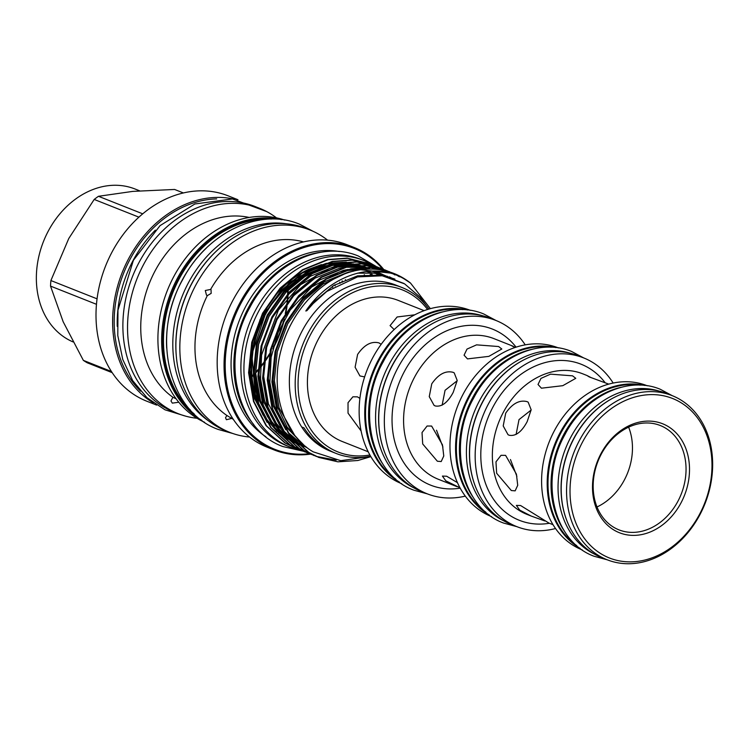 <?xml version="1.0" encoding="UTF-8"?>
<svg xmlns="http://www.w3.org/2000/svg" width="749" height="749" viewBox="0 0 749 749"><rect width="100%" height="100%" fill="white"/><g stroke="black" fill="none" stroke-linecap="round" stroke-linejoin="round"><path stroke-width="1.12" d="M566.544 519.872A87.858 70.041 -68.4 0 1 573.874 438.305A87.858 70.041 -68.4 0 1 615.266 396.914M594.444 554.11A87.858 70.041 -68.4 0 1 570.85 437.107A87.858 70.041 -68.4 0 1 659.045 391.072M564.25 530.891A87.858 70.041 -68.4 0 1 563.847 434.326A87.858 70.041 -68.4 0 1 621.146 387.308M576.693 545.581A87.858 70.041 -68.4 0 1 560.814 433.128A87.858 70.041 -68.4 0 1 640.273 385.136M677.864 501.362A56.119 44.734 111.6 0 0 660.281 425.516A56.119 44.734 111.6 0 0 601.344 454.006A56.119 44.734 111.6 0 0 618.936 529.852A56.119 44.734 111.6 0 0 677.864 501.362M628.626 427.164A56.119 44.734 -68.4 0 1 624.282 480.128A56.119 44.734 -68.4 0 1 597 506.97M601.044 453.51A58.609 46.728 -68.4 0 1 668.511 426.724A58.609 46.728 -68.4 0 1 680.963 502.972A58.609 46.728 -68.4 0 1 613.497 529.758A58.609 46.728 -68.4 0 1 601.044 453.51M582.525 442.05A85.779 68.384 111.6 0 0 600.754 553.633A85.779 68.384 111.6 0 0 699.482 514.432A85.779 68.384 111.6 0 0 681.262 402.85A85.779 68.384 111.6 0 0 582.525 442.05M699.781 514.928A88.27 70.369 -68.4 0 1 607.093 559.746A88.27 70.369 -68.4 0 1 579.426 440.44A88.27 70.369 -68.4 0 1 672.125 395.622A88.27 70.369 -68.4 0 1 699.781 514.928M672.125 395.622L666.76 393.497A88.27 70.369 111.6 0 0 574.062 438.315A88.27 70.369 111.6 0 0 601.728 557.621L607.093 559.746M553.034 524.712L549.036 523.13L520.621 505.538L516.37 505.388L519.759 510.153L531.228 516.07L544.766 520.939M511.314 490.529L515.153 490.857L517.718 485.296L516.417 474.136L505.575 455.355L501.044 455.308L495.969 461.861L496.653 473.265L511.314 490.529M509.142 435.244C515.63 436.489 521.641 431.958 527.165 421.659L531.163 409.787L528.157 402.166L527.09 401.633C519.478 399.685 512.353 403.524 505.706 413.148L503.206 425.947L508.028 434.692L509.142 435.244M541.433 388.197L562.799 385.679L575.766 378.32L572.564 375.839L550.515 374.154L540.956 378.395L538.025 384.48L541.433 388.197M591.204 377.674L586.935 375.483L589.285 376.944L608.74 384.125M647.286 385.782L647.164 385.735A88.27 70.369 111.6 0 0 554.466 430.553A88.27 70.369 111.6 0 0 582.132 549.86L582.245 549.906M644.758 385.454A88.27 70.369 111.6 0 0 560.065 432.772A88.27 70.369 111.6 0 0 580.185 548.418M613.159 383.057A90.741 72.344 111.6 0 0 583.686 357.919L578.088 355.7A90.741 72.344 111.6 0 0 482.796 401.773A90.741 72.344 111.6 0 0 511.23 524.422L516.829 526.641A90.741 72.344 111.6 0 0 555.524 528.513M583.686 357.919A90.741 72.344 111.6 0 0 488.395 403.992A90.741 72.344 111.6 0 0 516.829 526.641M475.072 485.624A90.329 72.007 -68.4 0 1 482.609 401.764A90.329 72.007 -68.4 0 1 525.161 359.211M503.787 520.845A90.329 72.007 -68.4 0 1 479.575 400.565A90.329 72.007 -68.4 0 1 570.214 353.219M457.442 482.656L446.666 476.233L442.416 476.083L445.814 480.849L459.998 487.814M437.369 461.234L441.198 461.553L443.773 455.991L442.462 444.831L431.621 426.05L427.089 426.012L422.024 432.557L422.698 443.96L437.369 461.234M435.188 405.939C441.676 407.184 447.687 402.653 453.22 392.354L457.208 380.483L454.203 372.871L453.136 372.328C445.533 370.381 438.399 374.219 431.752 383.844L429.252 396.642L434.083 405.387L435.188 405.939M467.479 358.893L488.844 356.374L501.821 349.015L498.609 346.534L476.561 344.858L467.002 349.09L464.071 355.185L467.479 358.893M558.445 347.92A90.741 72.344 111.6 0 0 463.2 394.011A90.741 72.344 111.6 0 0 491.587 516.641M555.767 347.564A90.741 72.344 111.6 0 0 468.799 396.23A90.741 72.344 111.6 0 0 489.397 515.069M525.227 344.868A93.232 74.329 111.6 0 0 495.838 320.432L490.239 318.213A93.232 74.329 111.6 0 0 392.326 365.549A93.232 74.329 111.6 0 0 421.547 491.569L427.145 493.788A93.232 74.329 111.6 0 0 465.298 496.119M495.838 320.432A93.232 74.329 111.6 0 0 397.925 367.768A93.232 74.329 111.6 0 0 427.145 493.788M472.975 497.046A90.329 72.007 -68.4 0 1 472.582 397.794A90.329 72.007 -68.4 0 1 531.453 349.446M485.801 512.157A90.329 72.007 -68.4 0 1 469.548 396.586A90.329 72.007 -68.4 0 1 551.152 347.227M384.396 451.703A92.82 74.001 -68.4 0 1 392.148 365.54A92.82 74.001 -68.4 0 1 435.871 321.808M413.944 487.917A92.82 74.001 -68.4 0 1 389.115 364.342A92.82 74.001 -68.4 0 1 482.197 315.666M359.904 398.374L357.423 396.848L352.901 396.801L348.023 402.7L348.032 413.13L361.102 430.984M381.166 344.325L378.985 342.902C371.373 340.954 364.248 344.793 357.61 354.427L355.101 367.216L359.923 375.951L364.623 376.906M414.768 314.805L397.129 316.977L390.079 325.609L394.171 329.551M368.208 451.787L342.274 441.517A75.902 60.51 -68.4 0 1 318.484 338.923A75.902 60.51 -68.4 0 1 398.196 300.386L424.131 310.657M470.428 310.367A93.232 74.329 111.6 0 0 372.73 357.788A93.232 74.329 111.6 0 0 401.736 483.723M467.601 309.983A93.232 74.329 111.6 0 0 378.329 360.007A93.232 74.329 111.6 0 0 399.423 482.066M382.505 463.528A92.82 74.001 -68.4 0 1 382.112 361.561A92.82 74.001 -68.4 0 1 442.584 311.893M395.715 479.07A92.82 74.001 -68.4 0 1 379.078 360.363A92.82 74.001 -68.4 0 1 462.863 309.627M72.99 341.9A82.512 65.781 -68.4 0 1 48.385 230.889A82.512 65.781 -68.4 0 1 135.035 189.001L139.651 190.826M176.118 353.79A107.762 85.91 -68.4 0 1 191.557 283.787A107.762 85.91 -68.4 0 1 217.051 250.494M208.699 421.004A107.762 85.91 -68.4 0 1 188.523 282.588A107.762 85.91 -68.4 0 1 286.82 223.839M117.256 326.358A109.111 86.987 -68.4 0 1 133.125 260.427A109.111 86.987 -68.4 0 1 155.371 230.158M140.522 391.118A109.111 86.987 -68.4 0 1 130.092 259.229A109.111 86.987 -68.4 0 1 216.686 198.906M166.671 348.163A107.762 85.91 -68.4 0 1 182.222 280.089A107.762 85.91 -68.4 0 1 206.312 248.116M190.518 410.143A107.762 85.91 -68.4 0 1 179.189 278.89A107.762 85.91 -68.4 0 1 266.148 219.298M300.592 450.215A100.3 79.965 -68.4 0 1 289.985 447.041A100.3 79.965 -68.4 0 1 258.555 311.472A100.3 79.965 -68.4 0 1 363.883 260.54A100.3 79.965 -68.4 0 1 373.854 265.539M289.985 447.041L286.951 445.842A100.3 79.965 -68.4 0 1 255.521 310.264A100.3 79.965 -68.4 0 1 360.849 259.341L363.883 260.54M382.655 269.041A108.015 86.116 111.6 0 0 365.287 253.967A108.015 86.116 111.6 0 0 240.953 303.326A108.015 86.116 111.6 0 0 263.901 443.839A108.015 86.116 111.6 0 0 309.421 453.716M310.507 454.137A108.848 86.772 -68.4 0 1 274.031 449.906A108.848 86.772 -68.4 0 1 263.049 444.382A108.848 86.772 -68.4 0 1 236.497 309.674A108.848 86.772 -68.4 0 1 354.221 247.526A108.848 86.772 -68.4 0 1 365.212 253.05A108.848 86.772 -68.4 0 1 383.694 269.425M327.585 240.148A108.848 86.772 111.6 0 0 320.993 235.532A108.848 86.772 111.6 0 0 310.011 230.009L306.051 228.436A108.848 86.772 111.6 0 0 188.327 290.584A108.848 86.772 111.6 0 0 214.879 425.292A108.848 86.772 111.6 0 0 225.861 430.815L229.812 432.388A108.848 86.772 111.6 0 0 249.567 437.042M201.921 420.423A108.848 86.772 -68.4 0 1 200.648 419.655A108.848 86.772 -68.4 0 1 171.399 291.164A108.848 86.772 -68.4 0 1 281.493 219.616M427.557 309.487A87.184 69.507 111.6 0 0 411.154 294.32A87.184 69.507 111.6 0 0 310.788 334.157A87.184 69.507 111.6 0 0 329.317 447.584A87.184 69.507 111.6 0 0 369.903 454.989M370.586 456.178A89.262 71.164 -68.4 0 1 336.179 453.473A89.262 71.164 -68.4 0 1 327.173 448.941A89.262 71.164 -68.4 0 1 305.395 338.464A89.262 71.164 -68.4 0 1 401.951 287.494A89.262 71.164 -68.4 0 1 410.958 292.026A89.262 71.164 -68.4 0 1 428.868 309.094M112.2 372.674L87.24 362.788A97.267 77.55 -68.4 0 1 85.274 361.617A97.267 77.55 -68.4 0 1 83.345 360.372L63.159 321.742L50.52 286.099A97.267 77.55 -68.4 0 1 50.895 280.547L97.052 298.832M336.179 453.473L332.687 452.087A89.262 71.164 -68.4 0 1 323.671 447.556A89.262 71.164 -68.4 0 1 304.019 427.876L301.688 426.958A89.262 71.164 -68.4 0 0 321.34 446.638A89.262 71.164 -68.4 0 0 331.526 451.61M318.578 457.339L308.204 452.162L289.32 434.841L276.83 410.658L271.924 381.971L275.07 351.59L285.931 322.463L303.42 297.437L325.806 278.956L350.869 268.825L370.474 267.356L391.512 272.57M430.375 308.663L410.508 283.056A99.345 79.207 111.6 0 0 404.198 278.619A99.345 79.207 111.6 0 0 394.18 273.572A99.345 79.207 111.6 0 0 360.746 269.734C325.543 274.424 291.567 308.56 281.165 349.764C269.79 390.678 283.384 434.654 313.185 451.834L340.758 460.672L370.746 456.459M391.755 272.655L370.961 267.552L351.356 269.013L326.292 279.152L303.907 297.634L286.418 322.65L275.557 351.787L272.421 382.168L277.317 410.855L289.807 435.038L308.691 452.359L318.821 457.442L337.911 461.824L357.872 460.504L370.858 456.637M388.057 276.943L387.355 276.259M295.246 448.099L284.873 442.921L265.989 425.601L253.499 401.417L248.593 372.73L251.739 342.34L262.599 313.213L280.089 288.196L302.474 269.715L327.538 259.575L347.143 258.115L368.18 263.33M368.424 263.414L347.63 258.311L328.025 259.772L302.961 269.912L280.575 288.384L263.086 313.41L252.235 342.536L249.089 372.927L253.986 401.614L266.485 425.788L285.36 443.108L297.596 448.988M299.918 449.943L289.535 444.766L270.661 427.445L258.162 403.262L253.265 374.584L256.411 344.194L267.262 315.067L284.751 290.041L307.137 271.559L332.2 261.429L351.805 259.959L372.843 265.174M375.118 266.241L371.017 264.397L352.302 260.156L332.696 261.626L307.633 271.756L285.247 290.238L267.758 315.263L256.898 344.39L253.752 374.772L258.658 403.458L271.147 427.642L290.032 444.962L302.259 450.832M304.581 451.797L294.207 446.61L275.323 429.299L262.833 405.115L257.928 376.429L261.073 346.038L271.934 316.911L289.423 291.895L311.809 273.413L336.872 263.274L356.477 261.813L377.515 267.028M377.758 267.112L356.964 262.01L337.359 263.47L312.296 273.61L289.91 292.082L272.421 317.108L261.56 346.235L258.414 376.625L263.32 405.312L275.81 429.486L294.694 446.807L306.931 452.686M309.243 453.641L298.87 448.464L279.986 431.143L267.496 406.96L262.59 378.282L265.736 347.892L276.596 318.765L294.085 293.739L316.471 275.257L341.535 265.127L361.14 263.657L382.177 268.872M384.452 269.94L380.352 268.095L361.627 263.854L342.021 265.315L316.958 275.454L294.572 293.936L277.083 318.962L266.232 348.088L263.086 378.47L267.992 407.156L280.482 431.34L299.357 448.66L311.593 454.531M313.915 455.495L303.532 450.308L284.657 432.988L272.159 408.814L267.262 380.127L270.408 349.736L281.259 320.609L298.748 295.593L321.134 277.111L346.197 266.972L365.802 265.511L386.84 270.726M389.115 271.793L385.014 269.949L366.298 265.698L346.693 267.168L321.63 277.308L299.244 295.78L281.755 320.806L270.895 349.933L267.749 380.323L272.655 409.001L285.144 433.184L304.028 450.505L316.256 456.384M316.509 456.469L336.179 460.139M377.749 267.131L379.79 268.095M386.952 271.166L384.939 270.136M384.705 270.014L382.664 269.069M394.938 274.949L393.74 274.218M389.368 271.868L387.336 270.913M397.522 275.641L399.114 276.606M399.61 276.793L398.094 275.885M354.221 247.526L347.339 244.801A108.848 86.772 111.6 0 0 229.615 306.95A108.848 86.772 111.6 0 0 256.167 441.657A108.848 86.772 111.6 0 0 267.15 447.181L274.031 449.906M364.969 275.595A95.713 76.304 111.6 0 0 364.276 274.724M233.257 419.281A95.713 76.304 111.6 0 1 231.694 418.438L226.872 415.461L225.524 417.745L226.395 419.712L231.694 418.438L231.497 417.895M345.869 280.632A95.713 76.304 111.6 0 0 345.42 279.62M310.011 230.009A108.848 86.772 111.6 0 0 192.278 292.147A108.848 86.772 111.6 0 0 218.83 426.864A108.848 86.772 111.6 0 0 229.812 432.388M284.686 220.075A108.848 86.772 111.6 0 0 169.424 285.538A108.848 86.772 111.6 0 0 196.912 418.176A108.848 86.772 111.6 0 0 204.561 422.277M176.109 398.805L172.888 397.26L170.969 400.968L172.326 403.131L178.796 402.241M276.493 217.865A110.449 88.054 111.6 0 0 270.773 213.924A110.449 88.054 111.6 0 0 259.631 208.325A110.449 88.054 111.6 0 0 140.166 271.381A110.449 88.054 111.6 0 0 167.111 408.074A110.449 88.054 111.6 0 0 178.253 413.682A110.449 88.054 111.6 0 0 197.081 418.279M259.631 208.325L254.969 206.471A110.449 88.054 111.6 0 0 135.513 269.537A110.449 88.054 111.6 0 0 162.449 406.23A110.449 88.054 111.6 0 0 173.599 411.828L178.253 413.682M237.957 199.73L228.099 195.826A110.449 88.054 111.6 0 0 108.633 258.882A110.449 88.054 111.6 0 0 135.578 395.575A110.449 88.054 111.6 0 0 146.72 401.183L156.588 405.087M234.044 199.131A110.449 88.054 111.6 0 0 122.471 271.878A110.449 88.054 111.6 0 0 152.187 402.157A110.449 88.054 111.6 0 0 153.32 402.85M111.432 371.495L83.345 360.372M426.2 305.555L420.105 297.166L404.638 283.88L382.196 275.782L357.554 276.905L326.779 291.473L313.119 303.607L306.921 310.657L305.817 311.004C330.59 274.471 374.303 260.952 404.226 278.946L410.508 283.056M401.951 287.494L396.118 285.191A89.262 71.164 111.6 0 0 307.83 321.387A89.262 71.164 111.6 0 0 301.688 426.958M376.775 274.471L377.889 275.295M259.772 320.244L267.496 306.275C278.422 289.563 291.979 277.299 308.167 269.481L321.499 264.584M371.429 274.284A91.575 73.009 -68.4 0 1 372.656 275.108M372.852 275.108A91.575 73.009 111.6 0 0 371.616 274.284M370.175 274.303A91.575 73.009 -68.4 0 1 371.307 275.136M332.481 286.258A99.495 79.319 -68.4 0 1 332.734 287.41M251.954 376.157A101.096 80.592 111.6 0 0 253.274 374.828M253.742 374.341A101.096 80.592 111.6 0 0 254.388 373.667M255.671 372.281A101.096 80.592 111.6 0 0 257.928 369.734M258.442 369.126A101.096 80.592 111.6 0 0 259.004 368.461M260.418 366.738A101.096 80.592 111.6 0 0 263.152 363.209M263.751 362.394A101.096 80.592 111.6 0 0 264.238 361.711M265.904 359.351A101.096 80.592 111.6 0 0 269.537 353.715M270.352 352.358A101.096 80.592 111.6 0 0 270.829 351.543M273.338 347.002A101.096 80.592 111.6 0 0 283.497 321.031M284.742 315.994A101.096 80.592 111.6 0 0 284.948 315.086M285.266 313.541A101.096 80.592 111.6 0 0 286.427 306.912M286.811 304.057A101.096 80.592 111.6 0 0 286.914 303.242M287.026 302.24A101.096 80.592 111.6 0 0 287.588 294.703M287.616 293.908A101.096 80.592 111.6 0 0 287.691 290.472M287.682 288.59A101.096 80.592 111.6 0 0 287.672 287.672M287.653 286.998A101.096 80.592 111.6 0 0 287.625 286.137M288.075 285.743A101.096 80.592 -68.4 0 1 288.103 286.549M288.122 287.213A101.096 80.592 -68.4 0 1 288.14 288.14M288.159 289.994A101.096 80.592 -68.4 0 1 288.112 293.346M288.084 294.132A101.096 80.592 -68.4 0 1 287.588 301.501M287.485 302.474A101.096 80.592 -68.4 0 1 287.391 303.289M287.045 306.051A101.096 80.592 -68.4 0 1 286.006 312.352M285.725 313.803A101.096 80.592 -68.4 0 1 285.538 314.674M284.48 319.233A101.096 80.592 -68.4 0 1 272.833 348.987M270.511 353.051A101.096 80.592 -68.4 0 1 270.043 353.837M269.266 355.101A101.096 80.592 -68.4 0 1 265.764 360.409M264.144 362.675A101.096 80.592 -68.4 0 1 263.648 363.349M263.058 364.136A101.096 80.592 -68.4 0 1 260.39 367.544M258.995 369.22A101.096 80.592 -68.4 0 1 258.424 369.894M257.909 370.483A101.096 80.592 -68.4 0 1 255.69 372.955M254.417 374.313A101.096 80.592 -68.4 0 1 253.761 374.996M253.293 375.474A101.096 80.592 -68.4 0 1 252.01 376.756M341.975 281.118A99.495 79.319 -68.4 0 1 342.33 282.176M342.686 282.017A99.495 79.319 111.6 0 0 342.321 280.959M334.869 284.817A99.495 79.319 -68.4 0 1 335.149 285.94M339.7 282.204A99.495 79.319 -68.4 0 1 340.037 283.281M303.542 241.908A95.713 76.304 111.6 0 0 210.619 289.423L205.292 290.509L206.481 295.087L207.304 295.63L211.162 293.383L211.04 289.685M258.358 403.851A91.575 73.009 -68.4 0 1 300.667 275.838M305.395 273.151A91.575 73.009 -68.4 0 1 330.056 265.09M328.624 265.558A91.575 73.009 111.6 0 0 301.379 275.875M295.986 279.433A91.575 73.009 111.6 0 0 257.038 399.563M324.813 263.788L342.639 262.262M183.411 192.952L174.601 189.46L132.76 191.388L98.465 196.294L142.731 213.83M138.921 217.163L94.196 199.44A97.267 77.55 -68.4 0 1 98.465 196.294M96.471 304.309L50.52 286.099M94.196 199.44L68.777 238.5L50.895 280.547M249.23 217.453A98.971 78.907 111.6 0 0 150.446 280.622A98.971 78.907 111.6 0 0 172.888 397.26M271.344 219.064A108.015 86.116 111.6 0 0 172.139 292.456A108.015 86.116 111.6 0 0 194.15 413.879M207.304 295.63A95.713 76.304 111.6 0 0 226.872 415.461M339.306 251.533A100.928 80.461 111.6 0 0 239.792 319.261A100.928 80.461 111.6 0 0 265.904 436.77M322.164 252.076A100.928 80.461 111.6 0 0 242.564 320.357A100.928 80.461 111.6 0 0 253.789 424.636M360.746 269.734L394.021 273.507M368.929 365.615L370.97 361.215M442.931 447.041L436.508 430.226M515.452 347.358L511.923 345.916L515.012 347.508M442.144 405.143L445.065 390.295L457.19 380.745M516.885 476.345L510.453 459.53M516.098 434.448L519.02 419.599L531.135 410.049M586.935 375.483L582.778 373.835A75.612 60.276 111.6 0 0 503.375 412.231A75.612 60.276 111.6 0 0 527.071 514.423L531.228 516.07M549.401 523.27A83.925 66.904 -68.4 0 1 488.573 490.689A83.925 66.904 -68.4 0 1 493.039 406.866A83.925 66.904 -68.4 0 1 605.108 382.683M512.99 346.178L494.012 338.66A75.612 60.276 111.6 0 0 414.609 377.056A75.612 60.276 111.6 0 0 438.305 479.257L457.274 486.775M460.195 488.17A83.925 66.904 -68.4 0 1 399.713 455.308A83.925 66.904 -68.4 0 1 404.273 371.701A83.925 66.904 -68.4 0 1 516.07 347.162M382.645 275.22L383.891 276.063M306.519 447.219L298.149 444.297M297.615 444.063L290.2 440.159L270.033 420.629M267.73 417.024L260.249 400.556L255.568 373.189L258.555 344.203L268.9 316.406L285.575 292.531L306.921 274.902L330.815 265.221L365.568 267.196M366.102 267.384L370.118 269.041M374.097 271.035L381.222 275.651M263.058 415.18L255.587 398.711L250.896 371.345L253.883 342.349L264.238 314.561L280.912 290.687L302.25 273.048L326.152 263.376L346.347 262.103M377.524 274.537L378.545 275.351M305.817 311.004L312.361 303.148L333.698 285.509L357.601 275.838L381.7 275.061L403.936 283.459M357.442 273.16L376.878 273.188L394.901 279.105M301.079 442.416L287.148 427.052L277.701 407.475L273.02 380.108L276.007 351.112L286.352 323.325L303.027 299.45L324.364 281.811L348.266 272.14L353.397 271.222M389.405 276.83L391.455 277.907M306.631 447.303L302.989 445.224L287.672 432.061M285.837 429.832L273.039 405.63L268.348 378.254L271.335 349.268L281.69 321.471L298.364 297.596L319.701 279.967L343.604 270.295L348.21 269.453M350.991 269.097L365.606 269.219M374.566 271.035L388.591 277.083M307.661 448.099L295.022 441.198M294.067 440.515L283.01 430.216M281.175 427.979L268.376 403.777L263.685 376.41L266.672 347.414L277.018 319.626L293.692 295.752L315.039 278.113L338.941 268.442L343.548 267.599M346.319 267.253L360.934 267.365M362.057 267.515L369.397 269.05M375.399 271.054L382.308 274.303M383.863 275.201L384.499 275.585M384.64 275.66L385.875 276.447M303.935 446.619L297.559 443.745M296.913 443.408L290.359 439.345M289.404 438.661L278.347 428.372M276.512 426.134L263.704 401.932L259.014 374.566L262.01 345.57L272.355 317.773L289.03 293.898L310.367 276.269L334.269 266.597L338.876 265.755M341.656 265.399L356.271 265.521M357.395 265.67L364.726 267.196M365.409 267.393L370.315 269.041M374.912 271.044L383.198 275.941M306.21 446.975L298.196 444.344M297.69 444.138L292.896 441.891M292.25 441.554L285.687 437.5M284.742 436.817L273.675 426.518M271.84 424.28L259.042 400.078L254.351 372.712L257.338 343.716L267.693 315.928L284.358 292.054L305.704 274.415L329.607 264.743L334.213 263.901M336.994 263.554L351.609 263.667M352.732 263.817L360.063 265.352M360.746 265.539L365.652 267.187M366.149 267.384L369.931 269.041M374.537 271.503L375.736 272.233M376.981 273.029L377.88 273.638M378.816 274.293L380.529 275.557M267.178 422.436L254.379 398.234L249.689 370.867L252.675 341.872L267.496 306.275M607.205 559.793L594.163 556.282C553.371 541.677 539.289 479.828 564.924 434.626C584.501 396.38 627.437 375.408 660.328 389.293L672.237 395.669M516.876 526.659L503.665 523.083C461.787 508.094 447.312 444.541 473.658 398.084C493.778 358.78 537.894 337.237 571.656 351.496L583.733 357.938M427.361 493.872L413.982 490.23C370.998 474.847 356.121 409.581 383.188 361.861C403.861 321.49 449.166 299.366 483.807 314.009L496.053 320.516M302.971 451.141L282.888 446.554C236.506 429.982 220.412 359.417 249.689 307.792C272.056 264.125 321.003 240.232 358.387 256.036L376.11 266.419M232.92 433.531L218.174 429.43C168.291 411.622 150.933 335.618 182.494 279.967C206.602 232.902 259.313 207.192 299.506 224.185L313.054 231.301M266.672 211.574L232.452 198.953L194.871 203.981L160.061 225.627L133.406 260.287L117.968 310.114L117.79 335.552L122.77 359.492L132.685 380.614L147.019 397.728L165.014 409.815L185.621 416.135M318.334 457.246L318.821 457.442M295.003 448.005L295.49 448.192M299.666 449.849L300.162 450.046M304.337 451.694L304.824 451.89M309 453.548L309.487 453.744M313.662 455.392L314.159 455.589M365.868 262.356L366.355 262.553M370.53 264.2L371.017 264.397M375.193 266.054L375.689 266.251M379.865 267.899L380.352 268.095M384.527 269.752L385.014 269.949M389.19 271.597L389.686 271.793M349.465 262.965L343.95 262.356M342.546 262.272L322.847 264.463M318.746 265.67L289.676 282.373L266.607 310.451L251.833 354.333L255.634 398.225L261.57 412.034M263.788 415.845L277.046 431.49M278.16 432.435L285.65 437.772M286.371 438.202L291.661 440.983M292.204 441.236L296.464 442.959M296.922 443.127L304.057 445.178M379.631 275.454L372.656 271.054M368.583 269.069L364.398 267.412M363.845 267.215L358.247 265.623M357.451 265.446L348.622 264.2M347.208 264.125L334.101 264.921L327.51 266.316M323.409 267.524L303.56 277.233L285.734 292.541L268.994 316.452L258.63 344.315L255.699 373.367L260.512 400.715L266.232 413.879M268.46 417.699L281.718 433.334M282.822 434.28L290.312 439.626M291.033 440.056L296.323 442.828M296.876 443.08L305.171 446.123M382.093 275.772L373.526 271.044M368.508 269.069L362.909 267.468M362.123 267.29L353.285 266.045M351.88 265.97L336.666 267.14L332.182 268.161M328.081 269.368L300.695 284.657L278.356 310.142L261.579 355.045L260.53 378.554L264.584 400.724L270.895 415.732M273.123 419.543L286.38 435.188M287.485 436.124L294.984 441.47M295.696 441.901L305.845 446.676M384.462 276.166L382.926 275.276M386.69 276.624L371.86 271.082M361.205 269.668L348.248 270.436L341.507 271.859M337.406 273.067L311.715 286.998L290.228 310.002L278.122 332.528L271.157 357.236L269.865 382.29L274.359 405.808L280.229 419.431M282.457 423.241L303.448 444.634M388.628 277.093L384.714 275.417L366.149 271.531M343.482 274.471L322.856 284.208L304.366 299.974L287.653 323.849L277.308 351.665L274.359 380.661L279.124 407.98L294.441 434.869M389.649 277.373L383.928 275.463M361.355 276.138L357.554 276.905"/></g></svg>
